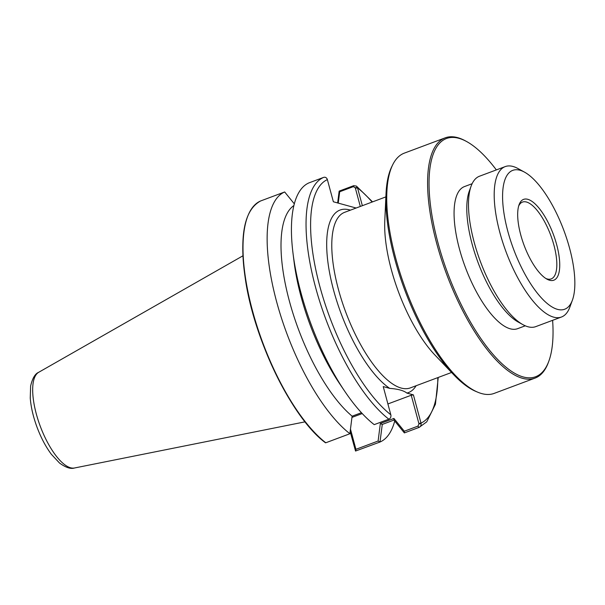 <?xml version="1.0" encoding="UTF-8"?>
<svg xmlns="http://www.w3.org/2000/svg" width="605" height="605" viewBox="0 0 605 605"><rect width="100%" height="100%" fill="white"/><g stroke="black" fill="none" stroke-linecap="round" stroke-linejoin="round"><path stroke-width="0.91" d="M556.691 244.73A43.144 15.617 69.5 0 0 536.862 205.67A43.144 15.617 69.5 0 0 519.098 204.679A43.144 15.617 69.5 0 0 524.081 245.267A43.144 15.617 69.5 0 0 546.965 279.155A43.144 15.617 69.5 0 0 556.691 244.73M518.682 205.98A41.004 14.845 -110.5 0 1 522.478 202.085A41.004 14.845 -110.5 0 1 553.93 245.184A41.004 14.845 -110.5 0 1 551.208 278.897A41.004 14.845 -110.5 0 1 545.793 278.451M507.822 231.314A74.143 26.839 69.5 0 0 541.883 298.431A74.143 26.839 69.5 0 0 572.413 300.133A74.143 26.839 69.5 0 0 563.845 230.392A74.143 26.839 69.5 0 0 524.535 172.153A74.143 26.839 69.5 0 0 507.822 231.314M350.431 210.154A97.481 35.287 69.5 0 0 330.973 279.548A97.481 35.287 69.5 0 0 389.749 388.38C398.022 388.992 403.732 390.558 406.885 393.084A97.481 35.287 69.5 0 0 416.111 385.733M451.557 372.468L410.311 387.903A93.73 33.925 -110.5 0 1 338.414 289.394A93.73 33.925 -110.5 0 1 344.631 212.325L385.877 196.89M496.35 169.914A127.186 46.041 69.5 0 0 466.72 141.585L465.578 140.957A128.26 46.426 69.5 0 0 445.167 137.849L404.321 153.133A128.26 46.426 69.5 0 0 392.668 164.855L391.76 166.708A126.763 45.882 69.5 0 0 386.02 193.698L384.772 221.059A93.73 33.925 69.5 0 0 391.322 269.596A93.73 33.925 69.5 0 0 434.866 354.961L453.765 374.79A126.763 45.882 69.5 0 0 475.802 391.382L477.708 392.184A128.26 46.426 69.5 0 0 494.194 393.386L535.047 378.102A128.26 46.426 69.5 0 0 548.402 362.365L548.848 361.14A127.186 46.041 69.5 0 0 552.615 320.325M524.535 172.153L517.978 168.545A80.299 29.063 69.5 0 0 505.205 166.602L479.5 176.214A80.299 29.063 69.5 0 0 471.136 186.068L469.276 191.135A75.852 27.459 69.5 0 0 472.15 244.193A75.852 27.459 69.5 0 0 518.258 322.079L522.985 324.681A80.299 29.063 69.5 0 0 535.765 326.624L561.47 317.012A80.299 29.063 69.5 0 0 569.834 307.151L572.413 300.133M472.127 183.716L464.466 186.582A75.852 27.459 69.5 0 0 459.437 248.95A75.852 27.459 69.5 0 0 517.615 328.674L525.276 325.808M471.136 186.068A80.299 29.063 69.5 0 0 474.176 242.234A80.299 29.063 69.5 0 0 522.985 324.681M505.205 166.602A80.299 29.063 69.5 0 0 499.881 232.623A80.299 29.063 69.5 0 0 561.47 317.012M386.02 193.698A126.763 45.882 69.5 0 0 394.868 259.348A126.763 45.882 69.5 0 0 453.765 374.79M392.668 164.855A128.26 46.426 69.5 0 0 395.814 258.585A128.26 46.426 69.5 0 0 477.708 392.184M445.167 137.849A128.26 46.426 69.5 0 0 436.666 243.308A128.26 46.426 69.5 0 0 535.047 378.102M466.72 141.585A127.186 46.041 69.5 0 0 438.043 243.081A127.186 46.041 69.5 0 0 496.486 358.221A127.186 46.041 69.5 0 0 548.848 361.14M406.885 393.084L413.404 394.876L421.11 423.538L418.978 423.886L417.972 426.117L404.306 431.221L393.916 418.441L380.333 423.515L378.117 441.022L355.929 449.326L355.536 451.043L350.174 431.584M362.357 205.692L357.404 187.437L356.398 186.098L353.713 185.674L339.155 191.119L337.643 202.947M389.749 388.38L383.237 386.587L390.943 415.257C391.049 417.216 390.346 418.524 388.833 419.182L374.208 424.634A133.826 48.438 -110.5 0 1 344.691 391.185A133.826 48.438 -110.5 0 1 292.964 252.913A133.826 48.438 -110.5 0 1 308.974 182.876L323.599 177.401C325.157 176.91 326.367 177.492 327.237 179.148L333.37 201.775L356.126 208.022M413.404 394.876L411.241 395.231L387.918 403.951M362.236 413.563L351.959 417.405M247.301 217.399A133.289 48.249 69.5 0 0 259.492 334.512A133.289 48.249 69.5 0 0 325.165 442.399L325.8 442.769A133.826 48.438 -110.5 0 1 252.482 310.705A133.826 48.438 -110.5 0 1 260.558 200.989L284.675 191.966L294.31 203.855M325.165 442.399L325.528 442.807M293.879 205.556A118.3 42.819 -110.5 0 0 289.878 302.901A118.3 42.819 -110.5 0 0 352.11 416.157L349.879 433.755L325.8 442.769M378.117 441.022L380 442.028L355.536 451.043M355.929 449.326L350.484 429.157M418.978 423.886L411.241 395.231M380 442.028L382.269 424.438M393.916 418.441L393.991 420.052L382.186 424.468L380.333 423.515M393.953 420.067L404.367 432.908L404.306 431.221M404.397 432.9L419.083 427.402L426.737 421.851L435.434 404.246L438.232 377.459M417.972 426.117L418.955 427.455C420.475 426.79 421.193 425.489 421.11 423.538M394.725 421.027A133.826 48.438 -110.5 0 1 380.061 441.998M361.442 412.701L352.11 416.195M349.902 433.724A133.826 48.438 -110.5 0 1 276.606 301.676A133.826 48.438 -110.5 0 1 284.675 191.966M344.691 391.185L339.768 383.888A118.3 42.819 -110.5 0 1 294.045 261.647L292.964 252.913M338.248 203.114L339.692 191.755L339.155 191.119M339.692 191.755L353.358 186.643L355.271 187.777L357.404 187.437M355.271 187.777L360.308 206.456M355.392 188.223L357.547 187.868A130.476 47.228 -110.5 0 1 372.128 202.032M437.808 377.611A130.476 47.228 -110.5 0 1 421.012 423.092L418.857 423.447M390.845 414.803A130.476 47.228 -110.5 0 1 319.833 286.407A130.476 47.228 -110.5 0 1 327.381 179.587M323.599 177.401A133.826 48.438 69.5 0 0 315.515 287.118A133.826 48.438 69.5 0 0 388.833 419.182M353.358 186.643L353.713 185.674M305.018 421.851L74.506 467.99A51.175 18.521 -110.5 0 1 40.27 426.253A51.175 18.521 -110.5 0 1 38.705 372.294L242.907 255.817M325.414 442.731C292.563 418.645 254.69 341.553 245.532 280.281C239.081 236.426 244.087 209.995 260.543 200.996M372.551 201.881L356.458 186.143M74.506 467.99C70.74 469.215 65.748 467.567 59.532 463.044L51.395 454.34C45.836 446.898 41.095 437.959 37.155 427.538C33.283 417.14 30.984 407.316 30.25 398.052L30.621 386.066C32.413 378.314 35.105 373.724 38.705 372.294"/></g></svg>
